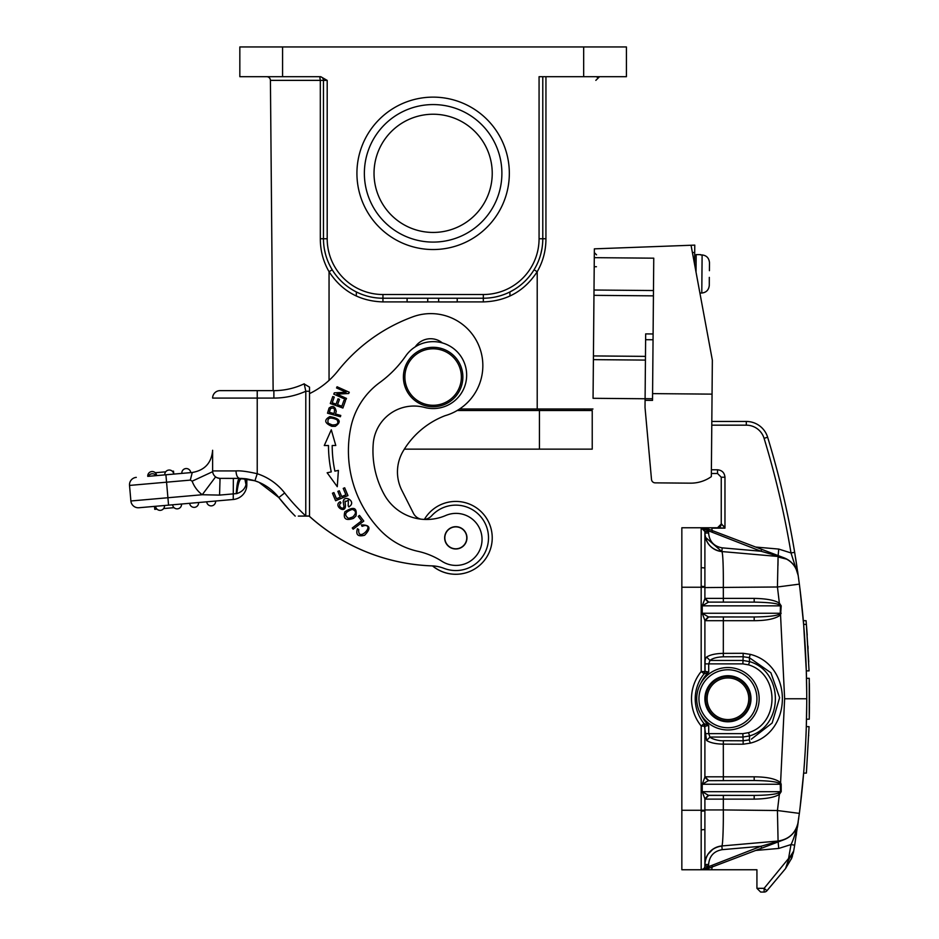 <?xml version="1.0" encoding="UTF-8"?>
<svg xmlns="http://www.w3.org/2000/svg" width="939" height="939" viewBox="0 0 939 939"><rect width="100%" height="100%" fill="white"/><g stroke="black" fill="none" stroke-linecap="round" stroke-linejoin="round"><path stroke-width="1.41" d="M709.414 270.69L709.485 262.627L709.414 270.69M709.309 277.381L709.285 285.456C708.734 290.022 706.234 292.545 701.785 293.015L700.294 293.003M645.433 360.095L593.401 359.637L593.061 398.3L645.105 398.758M645.081 400.319L645.023 407.479L651.502 479.465A3.721 3.721 0 0 0 655.164 482.857L690.458 483.162A35.682 35.682 0 0 0 711.328 476.636L712.055 394.134L652.582 393.617L652.523 400.378L645.081 400.319L645.668 333.897L653.098 333.967M653.427 295.855L593.964 295.339L594.364 248.847L691.045 245.255L712.349 360.189L712.055 394.134M655.164 482.857L690.458 483.162M651.161 475.697L651.502 479.465M594.293 257.662L653.755 258.178L652.582 393.617M593.964 295.339L593.436 355.928L645.469 356.374M593.401 359.637L593.436 355.928M687.325 245.396L694.766 245.114L694.602 264.411M750.238 698.757A22.301 22.301 0 0 0 727.936 676.456A22.301 22.301 0 0 0 705.635 698.757A22.301 22.301 0 0 0 727.936 721.058A22.301 22.301 0 0 0 750.238 698.757A22.301 22.301 0 0 0 727.936 676.456A22.301 22.301 0 0 0 705.635 698.757M592.227 449.147L539.444 449.147L539.444 410.496L592.227 410.496L592.227 449.147L404.345 449.147M457.223 410.496L539.444 410.496L539.444 409.005L537.214 409.005L592.967 409.005L539.444 409.005M700.623 254.927L702.114 254.939C706.562 255.478 709.015 258.037 709.485 262.627M702.114 254.939L701.785 293.015C706.234 292.557 708.734 290.034 709.285 285.456M700.635 254.633L696.175 254.598L696.022 272.075M759.158 698.757A31.222 31.222 0 0 1 727.936 729.979A31.222 31.222 0 0 1 696.715 698.757A31.222 31.222 0 0 1 727.936 667.535A31.222 31.222 0 0 1 759.158 698.757A31.222 31.222 0 0 0 727.936 667.535A31.222 31.222 0 0 0 696.715 698.757A31.222 31.222 0 0 0 727.936 729.979A31.222 31.222 0 0 0 759.158 698.757M750.989 698.757A23.041 23.041 0 0 0 727.936 675.716A23.041 23.041 0 0 0 704.896 698.757A23.041 23.041 0 0 0 727.936 721.798A23.041 23.041 0 0 0 750.989 698.757M432.562 565.888A36.433 36.433 0 0 0 492.189 539.573A36.433 36.433 0 0 0 424.393 519.384A36.433 36.433 0 0 1 441.8 504.208M465.932 533.634A10.963 10.963 0 0 0 451.6 527.706A10.963 10.963 0 0 0 445.673 542.038A10.963 10.963 0 0 0 460.004 547.965A10.963 10.963 0 0 0 465.932 533.634M304.259 384.028L309.53 387.15L309.518 515.992L298.391 516.098M304.213 383.793A70.625 70.625 0 0 1 273.883 390.636A70.625 70.625 0 0 0 304.213 383.793A70.625 70.625 0 0 1 296.478 386.927A70.625 70.625 0 0 0 304.213 383.793L305.797 391.246L305.774 516.098L309.518 516.086L298.309 516.098M295.198 516.098A202.953 202.953 0 0 1 278.813 497.541A49.814 49.814 0 0 0 254.927 480.803L254.727 480.733M305.809 515.992A195.523 195.523 0 0 1 284.67 492.963L278.813 497.541L288.66 509.231L278.813 497.541L258.964 482.306L261.664 483.55M309.518 391.246L305.809 391.246A78.066 78.066 0 0 1 273.883 398.077L257.227 398.077L257.227 473.726C247.368 471.472 240.29 470.533 235.994 470.932L212.625 470.932L212.625 458.232M254.939 480.791L257.227 473.726A57.244 57.244 0 0 1 284.67 492.963M262.204 483.82L258.741 482.212M241.558 478.409L246.605 478.867M254.927 480.803L241.64 478.409L220.055 478.362L219.562 495.099L236.804 493.574L219.562 495.099L202.237 494.736A29.743 29.743 0 0 1 192.143 481.179L190.535 480.24M254.739 480.733L239.539 478.362C237.966 479.054 236.863 484.172 236.241 493.714M258.671 482.188L254.492 480.662M246.652 478.878L240.713 478.867M228.916 478.362L224.491 478.362M234.703 478.362L233.353 478.362L233.248 499.489A14.871 14.871 0 0 0 246.816 484.677L246.816 478.902L253.542 480.369M239.339 478.362L238.142 477.693M245.854 483.28L246.347 481.331L246.006 484.677L244.985 478.655M191.345 480.709L192.108 481.155M212.625 471.437L212.578 472.153M212.625 452.891L212.625 470.932A7.43 7.43 0 0 0 215.606 476.883L202.237 494.736L167.917 497.74L168.562 505.147L233.248 499.489M148.362 476.319A4.46 4.46 175 0 1 152.4 473.749A4.46 4.46 175 0 0 148.362 476.319L192.26 472.481C204.761 470.31 211.545 462.904 212.625 450.262C211.545 462.904 204.761 470.31 192.26 472.481L190.312 480.111L166.555 482.188L167.917 497.74L130.885 500.98A7.43 7.43 0 0 0 138.949 507.741L168.562 505.147M212.625 455.967L212.625 464.253M212.625 450.344L212.625 469.887M273.883 398.077L273.883 390.636L257.227 390.636L257.227 398.077L212.625 398.077A7.43 7.43 0 0 1 220.055 390.636L273.132 390.636L270.42 80.367A3.721 3.721 0 0 0 266.711 76.693A3.721 3.721 0 0 1 270.42 80.367L270.42 80.167M239.386 390.636L220.055 390.636A7.43 7.43 0 0 0 212.625 398.077A7.43 7.43 0 0 1 220.055 390.636A7.43 7.43 0 0 0 212.625 398.077M242.004 478.409L241.64 478.409C239.574 478.937 237.966 483.996 236.804 493.574C241.793 491.966 244.856 489.008 246.006 484.677L246.816 484.677M244.774 478.632L246.006 484.677M245.772 478.749L246.347 481.331L246.546 478.855M157.001 509.149L154.759 509.337L154.501 506.379L138.949 507.741A7.43 7.43 0 0 1 130.885 500.98A7.43 7.43 0 0 0 138.949 507.741M198.563 502.529L189.678 503.304A4.46 4.46 0 0 0 194.502 507.353A4.46 4.46 0 0 0 198.563 502.529A4.46 4.46 0 0 1 194.502 507.353A4.46 4.46 0 0 0 198.563 502.529M174.032 507.659L163.621 508.562M155.604 506.285A4.46 4.46 0 0 0 160.44 510.335A4.46 4.46 0 0 1 155.604 506.285A4.46 4.46 0 0 0 160.44 510.335A4.46 4.46 0 0 0 164.489 505.499A4.46 4.46 0 0 1 160.44 510.335M181.532 504.02A4.46 4.46 0 0 1 177.471 508.844A4.46 4.46 0 0 1 172.647 504.795A4.46 4.46 0 0 0 177.471 508.844A4.46 4.46 0 0 0 181.532 504.02A4.46 4.46 0 0 1 177.471 508.844M206.709 501.813A4.46 4.46 0 0 0 211.545 505.863A4.46 4.46 0 0 0 215.594 501.039A4.46 4.46 0 0 1 211.545 505.863A4.46 4.46 0 0 1 206.709 501.813M219.879 479.735L220.055 478.362A7.43 7.43 0 0 1 212.625 470.932A7.43 7.43 0 0 0 220.055 478.362L219.386 478.327M218.728 478.244L216.51 477.458M212.66 471.683L192.143 481.179M165.91 474.782L166.555 482.188L129.523 485.428A7.43 7.43 0 0 1 136.284 477.376A7.43 7.43 0 0 0 129.523 485.428L130.885 500.98M173.692 474.101A4.46 4.46 0 0 0 168.856 470.052A4.46 4.46 -131 0 0 164.806 474.876L173.785 474.089L173.515 471.132L173.785 474.089M156.062 475.65A4.46 4.46 0 0 0 152.4 473.749A4.46 4.46 0 0 1 156.062 475.65L156.649 475.592A4.46 4.46 0 0 0 151.825 471.542A4.46 4.46 0 0 0 147.763 476.366M181.837 473.385L190.723 472.61A4.46 4.46 0 0 0 185.887 468.561A4.46 4.46 0 0 0 181.837 473.385M173.163 472.364L173.515 471.132M155.264 472.728L165.675 471.824M172.295 471.237L173.058 471.178M239.539 478.362C237.438 477.834 236.252 475.357 236.006 470.932M217.179 477.787L219.738 478.362M432.48 565.888A36.433 36.433 0 0 0 469.746 571.487M442.363 342.935A18.58 18.58 0 0 0 415.226 346.878M309.518 393.617A81.775 81.775 0 0 0 337.887 370.917A170.992 170.992 0 0 1 412.914 316.783A52.044 52.044 0 0 1 480.298 349.566A52.044 52.044 0 0 1 445.063 415.695A83.489 83.489 0 0 0 403.183 451.049A40.893 40.893 0 0 0 401.845 490.346L413.442 513.304A11.151 11.151 0 0 0 420.977 519.161M423.959 519.408A11.151 11.151 0 0 0 431.635 515.793A32.712 32.712 0 0 1 484.618 553.317A32.712 32.712 0 0 1 443.983 568.341A37.173 37.173 0 0 0 432.973 565.912A193.293 193.293 0 0 1 309.213 516.098M466.953 537.754A11.151 11.151 0 0 1 455.885 548.986A11.151 11.151 0 0 1 444.652 537.918A11.151 11.151 0 0 1 455.72 526.685A11.151 11.151 0 0 1 466.953 537.754A11.151 11.151 0 0 0 455.755 526.685A11.151 11.151 0 0 0 444.652 537.836M328.486 445.52A128.983 128.983 0 0 0 331.256 471.894L327.148 472.763L337.265 486.684L338.404 470.392L334.894 471.132A125.274 125.274 0 0 1 332.195 445.509L335.786 445.509L331.291 429.804L324.284 445.532L328.486 445.52L324.284 445.532M333.908 492.588L332.453 493.198L335.61 500.757L347.958 495.581L344.683 487.787L343.228 488.397L345.916 494.806L341.714 496.578L339.296 490.792L337.852 491.39L340.27 497.177L336.491 498.762L333.908 492.588M352.254 528L353.158 529.197L363.792 521.063L359.484 515.441L358.228 516.391L361.632 520.828L352.254 528M357.454 528.716C355.552 534.761 357.935 536.944 364.625 535.253C371.328 528.328 370.248 524.878 361.386 524.913L362.055 526.333L364.731 525.511C374.943 525.253 357.501 542.848 358.745 529.537L357.454 528.716M329.084 408.007L327.511 413.195L340.399 416.752L340.763 415.449L335.528 413.993L336.221 411.47C335.176 406.329 332.77 405.202 329.026 408.089M329.882 416.587C323.791 419.897 324.436 423.137 331.843 426.318L335.235 426.365C341.902 421.764 340.118 418.512 329.882 416.587M344.859 511.814C342.958 518.809 345.845 520.992 353.498 518.351L355.963 516.004C357.313 507.565 353.604 506.168 344.859 511.814M340.998 502.928C336.15 506.227 345.81 512.095 343.58 504.325C345.81 512.095 336.15 506.227 340.998 502.928L340.223 501.719C332.383 505.698 346.925 515.64 345.329 504.079L345.223 503.668M343.216 501.942L343.639 504.56M348.169 505.792L348.944 506.966L350.787 505.299C354.848 500.299 343.357 494.489 343.228 502.107M348.369 500.194L348.181 505.816L348.369 500.194L344.942 501.989L345.118 501.062M345.317 504.102L345.036 502.412M332.782 396.551L330.293 403.512L342.888 408.031L345.458 400.847L343.979 400.319L341.855 406.223L337.571 404.686L339.484 399.357L338.005 398.829L336.092 404.157L332.23 402.772L334.272 397.08L332.782 396.551M346.491 398.418L336.901 394.11L348.698 393.523L349.273 392.256L337.066 386.762L336.538 387.948L346.115 392.256L334.331 392.842L333.756 394.11L345.963 399.603L346.491 398.418M432.515 565.912A193.293 193.293 0 0 1 309.142 516.098M335.786 445.509L334.354 445.509M364.731 525.511L362.055 526.321L361.386 524.913M329.354 412.338L330.469 408.571M330.493 408.653C334.108 407.115 335.282 408.758 334.002 413.583L329.366 412.303M328.181 423.231C326.983 417.878 329.918 416.728 336.984 419.756C339.038 423.36 337.371 425.074 331.995 424.921M332.136 424.909L328.063 423.149M348.58 518.422C343.744 514.912 344.977 511.896 352.289 509.384C356.433 510.886 356.527 513.457 352.571 517.119M352.665 517.013L348.439 518.445M348.944 506.966L348.216 505.851M462.868 377.032A29.743 29.743 0 0 1 418.266 402.784A29.743 29.743 0 0 1 418.266 351.28A29.743 29.743 0 0 1 462.868 377.032M373.229 443.736A40.893 40.893 0 0 1 424.545 407.42A33.452 33.452 0 0 0 448.983 345.611A33.452 33.452 0 0 0 405.707 356.01A111.518 111.518 0 0 1 379.814 382.49A74.345 74.345 0 0 0 350.799 427.515A114.934 114.934 0 0 0 379.884 529.807A74.345 74.345 0 0 0 417.867 551.299A74.345 74.345 0 0 1 441.976 561.311A26.022 26.022 0 0 0 481.953 541.51A26.022 26.022 0 0 0 445.696 515.511A48.323 48.323 0 0 1 384.239 494.548A90.402 90.402 0 0 1 373.229 443.736M364.367 173.339A68.77 68.77 0 0 0 467.516 232.884A68.77 68.77 0 0 0 467.516 113.783A68.77 68.77 0 0 0 364.367 173.339M356.926 173.339A76.2 76.2 0 0 1 471.225 107.339A76.2 76.2 0 0 1 471.225 239.328A76.2 76.2 0 0 1 356.926 173.339M433.125 232.438A59.098 59.098 0 0 0 484.313 143.784A59.098 59.098 0 0 0 381.95 143.784A59.098 59.098 0 0 0 433.125 232.438M327.195 80.402L327.195 238.752A55.753 55.753 0 0 0 382.948 294.517L483.315 294.517A55.753 55.753 0 0 0 539.068 238.752L539.068 76.693L626.419 76.693L626.419 46.95L239.832 46.95L239.832 76.693L320.751 76.693L327.195 80.402L323.474 80.402A3.721 3.721 0 0 0 319.753 76.693L320.305 80.367L270.42 80.367M332.218 269.798L329.049 271.711C323.227 261.57 320.316 250.572 320.316 238.729L323.474 238.752L323.474 80.402L320.305 80.367L320.316 238.729M320.668 76.798A3.721 3.721 0 0 0 319.753 76.693L319.753 76.693A3.721 3.721 0 0 1 323.474 80.402M542.789 76.693L552.731 76.693L542.789 76.693L542.789 238.752L545.935 238.729C545.935 250.572 543.035 261.57 537.214 271.711L534.045 269.798M594.364 248.847L593.061 398.3M595.831 80.367L599.552 76.693A3.721 3.721 0 0 0 597.251 77.479A3.721 3.721 0 0 1 599.552 76.693M273.132 390.636L273.003 375.553M459.594 409.005L537.214 409.005L537.214 271.711M584.422 409.005L584.387 410.496M509.971 296.02L509.9 291.959L509.971 296.02M313.52 76.693L320.751 76.693M356.362 291.959L356.292 296.02L356.362 291.959M329.049 380.377L329.049 271.711C341.773 291.137 359.743 301.196 382.948 301.912L407.103 301.912M457.223 301.912L483.315 301.912C506.778 301.173 524.854 290.926 537.554 271.148M539.068 238.752L542.789 238.752A59.474 59.474 0 0 1 483.315 298.226L382.948 298.226A59.474 59.474 0 0 1 323.474 238.752L327.195 238.752M438.642 298.226L438.642 301.947L457.223 301.947L457.223 298.226M427.726 298.226L427.726 301.947L407.103 301.947L407.103 298.226M803.749 625.644L803.667 624.717M806.73 693.475L806.284 670.129M804.864 640.868L804.606 636.959M803.725 625.339L799.969 588.882M778.149 841.919L778.724 848.445L791.002 844.572L788.384 859.525L791.002 844.572L794.664 845.182L799.359 813.385C804.277 775.332 806.742 737.127 806.742 698.757C806.742 660.387 804.277 622.181 799.359 584.128L777.433 586.992L779.37 603.108C774.663 600.185 766.271 598.613 754.17 598.389L705.013 598.389L708.71 602.099M708.382 616.911L754.205 616.982L708.71 616.982L705.013 620.691L754.17 620.691C767.081 620.632 775.884 618.695 780.591 614.881L781.201 605.855L779.37 603.108L778.419 604.47L780.438 605.831L780.274 613.261L702.231 613.261L704.896 620.397L704.896 671.549A3.721 3.721 0 0 1 704.062 673.897L708.71 672.113L705.072 671.244L704.285 673.615M804.852 640.668L804.911 641.501M809.054 726.633L806.39 773.102L809.054 726.633L806.308 726.633L806.272 727.76M805.228 750.848L804.594 760.66M803.749 771.846L803.643 773.102L806.39 773.102M804.617 760.379L805.204 751.118M806.272 669.753L803.643 624.412L806.308 670.88L809.054 670.88L806.39 624.412L808.725 661.96C806.683 624.329 806.683 624.329 808.725 661.96M803.725 624.412L803.326 620.691L803.643 624.412L806.39 624.412L807.117 633.684M809.371 684.789L809.418 709.767M806.73 694.179L806.507 678.31L809.254 678.31L809.289 717.455M806.73 703.334L806.507 719.204L809.254 719.204L809.254 678.31M809.441 707.231L809.254 719.204M809.359 683.803L809.395 686.245M809.441 707.572L809.359 713.71M807.235 635.128L806.073 620.691L807.235 635.128M797.622 571.37L799.359 584.128M796.918 566.593L795.533 557.625M708.147 530.582L708.534 529.15L701.21 527.765L708.581 530.84L709.133 529.385L784.053 557.836A22.301 22.301 0 0 0 778.079 556.475A22.301 22.301 0 0 1 798.22 575.619L791.002 552.942L794.664 552.332L798.22 575.619C795.896 564.632 789.183 558.259 778.079 556.475L721.856 551.557A18.58 18.58 0 0 1 704.907 533.868L704.919 533.962M793.255 853.128L793.678 851.051A893.846 893.846 0 0 0 794.664 845.182L794.664 845.182A893.846 893.846 0 0 1 793.678 851.051L790.427 856.274M796.26 835.276L796.495 833.75M797.704 825.557L798.22 821.895A22.301 22.301 0 0 1 778.079 841.039L777.433 810.521L723.312 809.934L723.347 795.403L708.71 795.403L705.013 799.124L754.17 799.124L754.205 795.403L723.347 795.403M798.737 818.092L798.537 819.594M799.969 808.632L803.725 772.14M804.606 760.52L805.204 751.106M806.284 727.385L806.73 704.039M798.502 577.661L798.702 579.152M704.896 829.536L701.175 829.853L704.896 829.536M704.896 567.978L701.175 567.661L704.896 567.978M711.363 473.491L717.537 473.491L721.246 477.212L717.537 473.491L717.537 469.782C722.021 470.239 724.497 472.716 724.967 477.212L721.246 477.212L721.246 524.044A3.721 3.721 0 0 1 717.537 527.765L721.246 524.044A3.721 3.721 0 0 1 717.537 527.765L724.967 528.141L721.645 524.044L718.323 527.765L701.175 527.765L701.175 671.549A43.124 43.124 0 0 0 701.175 725.964L705.072 726.27L708.71 725.401L704.062 723.617A39.403 39.403 0 0 1 704.062 673.897L704.872 671.549A3.721 3.721 0 0 1 704.062 673.897A3.721 3.721 0 0 0 704.896 671.549L701.175 671.549L704.156 673.779M705.001 799.124L708.382 795.321L754.205 795.403C766.424 795.274 774.499 794.488 778.419 793.044L780.438 791.683L702.231 791.683L704.896 798.819L708.311 795.251L702.231 791.683L702.231 784.253L704.896 777.116L704.896 725.964A3.721 3.721 140.9 0 0 704.062 723.617L706.609 740.484L709.99 737.056L708.71 733.641L708.71 725.401A37.173 37.173 0 0 1 700.881 714.344M705.072 726.27L704.285 723.899M706.644 740.484C710.224 742.784 715.776 744.005 723.312 744.146L723.347 740.718C719.204 741.129 711.339 738.84 709.99 737.056L742.855 737.056L749.651 735.918L748.5 732.678C779.875 723.417 779.769 674.038 748.5 664.835L749.651 661.608L742.855 660.457L709.99 660.457C712.501 658.286 716.962 657.065 723.347 656.795L723.312 653.368C715.776 653.509 710.224 654.729 706.644 657.03M748.547 732.655L742.855 733.641L705.013 733.641M749.651 735.906C783.936 725.824 783.948 671.69 749.651 661.608L749.287 657.64L743.16 656.725L742.855 663.873L748.547 664.859M700.881 683.169A37.173 37.173 0 0 1 708.71 672.113L708.71 663.873L709.99 660.457L706.562 657.042C705.435 658.169 704.931 660.446 705.083 663.873M705.072 671.244L705.013 663.873L742.855 663.873M717.537 527.765L701.175 527.765A3.721 3.721 0 0 1 704.896 531.486L704.896 598.695L702.231 605.831L708.382 602.192M705.013 598.389L708.71 602.11L754.205 602.11L723.347 602.11L723.312 587.579C723.476 568.377 722.948 552.907 721.856 551.569C711.433 549.749 705.788 543.575 704.896 533.035L704.896 531.486L701.269 527.765M704.896 798.819L704.896 864.479A18.58 18.58 0 0 1 721.856 845.957C711.445 847.776 705.788 853.938 704.896 864.479L708.605 864.479L708.605 866.028L704.896 866.028A3.721 3.721 0 0 1 701.175 869.749A3.721 3.721 0 0 0 704.896 866.028A3.721 3.721 0 0 1 701.175 869.749L756.928 869.749L756.928 888.329L760.649 892.05L764.123 892.05A3.721 3.721 0 0 0 766.963 890.724L785.52 868.61L788.866 858.704M711.809 527.765L681.843 527.765L681.843 810.275L701.175 810.275L701.175 780.532M681.843 587.239L704.896 587.239L704.896 531.486A3.721 3.721 0 0 0 701.175 527.765L704.896 531.486A3.721 3.721 0 0 0 701.175 527.765L704.896 531.486L708.605 531.486L708.605 533.035L704.896 533.035L704.896 537.331L704.896 533.035C705.788 543.575 711.433 549.749 721.856 551.569L722.185 547.848C713.886 546.369 709.356 541.439 708.605 533.035M704.896 777.116L708.311 780.685L754.205 780.532L754.17 776.823L705.013 776.823L708.71 780.532M754.17 799.124C766.189 798.925 774.593 797.352 779.37 794.406L781.201 791.659L781.166 784.241L702.231 784.253L708.311 780.685M705.001 776.823L708.382 780.602M742.855 733.641L743.16 740.789L723.347 740.718M750.261 743.148L749.287 739.873L743.16 740.789L743.136 744.216L750.261 743.148C792.986 732.596 793.173 665.035 750.273 654.354L749.287 657.64M749.287 739.873L749.651 735.918M749.299 657.652L770.907 672.782L779.616 697.7L772.151 723.007L751.306 739.193M705.001 620.691L708.382 616.888L702.231 613.261L702.231 605.831L781.201 605.855M704.896 620.397L708.311 616.829M704.896 587.239L704.896 598.695L708.311 602.263M704.896 575.02L704.896 587.579L777.433 586.992L778.079 556.475A22.301 22.301 0 0 1 784.053 557.836L760.977 551.24L708.065 530.641M708.605 866.028L708.581 866.674L760.977 846.274L722.185 849.666L721.856 845.957L778.079 841.039A22.301 22.301 0 0 0 784.053 839.677L760.977 846.274L784.053 839.677L708.534 868.364L701.269 869.749L708.581 866.674L709.133 868.141M708.534 868.364L708.147 866.932M704.896 864.126L705.459 859.924C707.959 851.79 713.429 847.131 721.856 845.945L717.091 847.025L721.856 845.945C722.995 845.159 723.488 821.942 723.312 809.934L704.896 809.934L704.896 822.564M704.896 859.901L704.896 864.479M712.325 866.028L711.692 869.749L681.843 869.749L681.843 810.275M724.063 526.826L723.312 525.746M708.534 529.15L716.833 532.307M722.185 547.848L760.977 551.24L761.705 549.35L709.133 529.385M781.459 556.862L778.724 555.818L778.079 556.475A22.301 22.301 0 0 1 798.22 575.619L797.904 573.905M784.053 557.836L778.114 555.982M799.359 813.385L777.433 810.521L779.37 794.406L778.419 793.044M781.166 784.241L780.591 782.633L779.593 783.443L780.274 784.253L780.438 791.683L781.201 791.659M779.593 783.443C776.67 781.694 768.208 780.72 754.205 780.532M780.509 614.047L784.64 698.757L780.591 782.633C775.884 778.818 767.081 776.882 754.17 776.823M750.343 654.377L743.136 653.298L743.16 656.725L723.347 656.795M754.17 620.691L754.205 616.982C768.208 616.794 776.67 615.82 779.593 614.071L781.166 613.273M780.591 614.881L779.593 614.071M754.17 598.389L754.205 602.11C767.21 602.357 775.285 603.143 778.419 604.47M784.006 839.689L778.724 841.696L778.079 841.039C789.171 839.278 795.896 832.893 798.22 821.895A22.301 22.301 0 0 1 778.079 841.039A22.301 22.301 0 0 0 784.053 839.677M778.724 841.696L781.729 840.558M760.649 892.05L756.928 888.329L764.123 888.329L766.963 890.724A3.721 3.721 0 0 1 764.123 892.05L764.123 888.329L790.579 856.028L787.269 863.082M712.994 849.126L707.924 854.302L712.994 849.126M721.974 551.663L721.856 551.557C713.476 550.395 708.018 545.782 705.482 537.707L704.896 533.387M711.809 421.458L746.305 421.458A22.301 22.301 0 0 1 767.633 437.234A893.846 893.846 0 0 1 794.664 552.332A893.846 893.846 0 0 0 767.633 437.234A893.846 893.846 0 0 1 794.664 552.332A893.846 893.846 0 0 0 767.633 437.234L764.076 438.325A890.125 890.125 0 0 1 791.002 552.942L778.724 549.069L778.149 555.595M791.002 844.572C793.455 839.83 795.861 832.271 798.22 821.895L797.457 827.236M777.973 565.431L778.079 559.55M778.091 557.003L786.952 559.221M809.348 683.299L809.43 688.956M809.43 689.461L809.477 703.241M806.683 688.874L806.648 686.022M808.725 735.554C806.683 773.184 806.683 773.184 808.725 735.554M807.939 646.114A896.581 896.581 0 0 1 808.08 648.661M652.535 398.735L645.105 398.676M596.441 266.735L594.211 266.711M653.474 290.538L594.011 290.022M645.609 339.695L653.051 339.754M694.696 252.556L692.395 252.532M748.759 698.757A20.811 20.811 0 0 0 727.936 677.946A20.811 20.811 0 0 0 707.126 698.757A20.811 20.811 0 0 0 727.936 719.567A20.811 20.811 0 0 0 748.759 698.757M756.928 698.757A28.992 28.992 0 0 1 727.936 727.748A28.992 28.992 0 0 1 698.945 698.757A28.992 28.992 0 0 1 727.936 669.765A28.992 28.992 0 0 1 756.928 698.757M189.678 503.304A4.46 4.46 0 0 0 194.502 507.353M215.606 476.883A7.43 7.43 0 0 1 212.625 470.932M461.378 377.032A28.252 28.252 0 0 0 419.005 352.571A28.252 28.252 0 0 0 419.005 401.505A28.252 28.252 0 0 0 461.378 377.032M583.671 76.693L583.671 46.95M282.58 46.95L282.58 76.693M545.935 238.729L545.946 76.693M438.642 301.912L427.726 301.912M483.315 301.912L483.315 294.517M542.789 238.752A59.474 59.474 0 0 1 483.315 298.226M382.948 294.517L382.948 298.226A59.474 59.474 0 0 1 323.474 238.752L323.474 238.752M382.948 298.226L382.948 301.912M784.64 698.757L806.742 698.757M701.175 586.3L704.896 586.629L701.175 586.3M704.896 810.885L701.175 811.214L704.896 810.885M701.175 781.084L701.175 725.964L704.062 723.617A3.721 3.721 0 0 1 704.896 725.964M704.896 866.028L704.896 810.275L701.175 810.275L701.175 869.749M708.581 530.828L708.605 531.486M723.347 780.532L723.312 744.146L743.136 744.216M743.136 653.298L723.312 653.368L723.347 616.982M722.185 849.666C713.886 851.145 709.356 856.075 708.605 864.479M760.977 846.274L761.705 848.163L750.531 852.401M712.325 531.486L711.809 528.141L724.967 528.141L724.967 477.212M711.386 469.782L717.537 469.782M746.305 421.458L746.305 425.167L711.785 425.167M778.724 848.445L755.637 850.464M755.637 547.05L778.724 549.069M798.22 575.572L798.22 575.619C795.896 564.632 789.183 558.259 778.079 556.475M791.366 859.009L791.741 854.185L791.706 858.152L792.387 856.239M746.305 425.167A18.58 18.58 0 0 1 764.076 438.325M785.52 868.61L791.706 858.152L793.678 851.051L791.706 858.152L785.52 868.61M596.547 254.845L594.328 252.591M696.175 254.598L694.672 256.065M212.625 451.612L212.625 454.042M234.163 478.362L234.961 478.362M283.778 503.656L285.855 506.074M287.217 507.623L288.895 509.49M514.654 289.306L509.971 291.923M325.504 254.176L324.483 249.657M540.794 254.035L541.92 248.87M803.326 620.691L806.073 620.691M750.531 545.101L761.705 549.35M781.729 556.956L783.255 557.543M705.271 860.711L705.154 861.38M705.048 862.096L704.966 862.788M721.856 551.569L705.377 537.249M705.271 536.768L705.154 536.134M793.443 852.248L793.678 851.051"/></g></svg>
